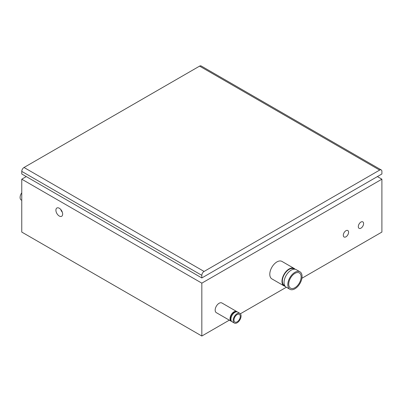 <?xml version="1.0" encoding="UTF-8"?>
<svg xmlns="http://www.w3.org/2000/svg" width="402" height="402" viewBox="0 0 402 402"><rect width="100%" height="100%" fill="white"/><g stroke="black" fill="none" stroke-linecap="round" stroke-linejoin="round"><path stroke-width="0.6" d="M62.325 212.221A4.774 2.759 60 0 1 60.732 209.462M59.28 216.04A4.774 2.759 60 0 1 56.159 211.834A4.774 2.759 60 0 1 56.893 208.005A4.774 2.759 60 0 1 61.667 210.764A4.774 2.759 60 0 1 61.667 216.276A4.774 2.759 60 0 1 59.28 216.04M358.313 226.627A3.734 2.156 -60 0 1 359.941 222.869A3.734 2.156 -60 0 1 362.82 221.869A3.734 2.156 -60 0 1 362.82 226.18A3.734 2.156 -60 0 1 359.087 228.336A3.734 2.156 -60 0 1 358.313 226.627M343.308 235.291A3.734 2.156 -60 0 1 344.936 231.532A3.734 2.156 -60 0 1 347.815 230.532A3.734 2.156 -60 0 1 347.815 234.843A3.734 2.156 -60 0 1 344.077 236.999A3.734 2.156 -60 0 1 343.308 235.291M381.9 171.388L381.9 173.986L201.834 277.948L201.834 275.35A3.181 1.839 -60 0 1 204.085 271.45L379.649 170.091A3.181 1.839 -60 0 1 381.242 169.93A3.181 1.839 -60 0 1 381.9 171.388M201.834 277.948L21.763 173.986L21.763 171.388A3.181 1.839 -60 0 1 24.014 167.488L199.583 66.129A3.181 1.839 -60 0 1 201.176 65.973L381.242 169.93M285.209 286.33A10.08 5.819 -60 0 1 284.073 285.922A10.08 5.819 -60 0 1 281.983 281.305A10.08 5.819 -60 0 1 286.385 271.159A10.08 5.819 -60 0 1 294.153 268.461A10.08 5.819 -60 0 1 295.078 269.239M284.782 285.711L284.34 285.455A9.547 5.512 -60 0 1 282.36 281.088A9.547 5.512 -60 0 1 286.531 271.481A9.547 5.512 -60 0 1 293.882 268.923L294.329 269.179M299.967 271.817L296.214 269.652A10.08 5.819 120 0 0 288.45 272.355A10.08 5.819 120 0 0 284.048 282.495A10.08 5.819 120 0 0 286.139 287.113L289.887 289.279A10.08 5.819 120 0 0 299.967 283.46A10.08 5.819 120 0 0 299.967 271.817A10.08 5.819 120 0 0 292.199 274.521A10.08 5.819 120 0 0 287.802 284.661A10.08 5.819 120 0 0 289.887 289.279M288.716 284.134A8.784 5.07 -60 0 1 292.55 275.295A8.784 5.07 -60 0 1 299.319 272.938A8.784 5.07 -60 0 1 299.319 283.083A8.784 5.07 -60 0 1 290.535 288.159A8.784 5.07 -60 0 1 288.716 284.134M284.073 285.922L271.883 278.882A10.08 5.819 -60 0 1 269.792 274.27A10.08 5.819 -60 0 1 274.194 264.124A10.08 5.819 -60 0 1 281.963 261.421L294.153 268.461M301.897 278.259L381.9 232.07L381.9 179.186L201.834 283.149L201.834 336.027L229.326 320.158M240.386 313.771L286.35 287.234M231.673 321.429A5.583 3.221 -60 0 1 231.185 321.233L216.326 312.656A5.583 3.221 -60 0 1 215.17 310.098A5.583 3.221 -60 0 1 217.608 304.485A5.583 3.221 -60 0 1 221.909 302.987L236.763 311.565A5.583 3.221 -60 0 1 237.18 311.887M26.266 176.589L21.763 179.186L21.763 232.07L201.834 336.027M231.185 321.233A5.583 3.221 -60 0 1 230.029 318.675A5.583 3.221 -60 0 1 232.467 313.057A5.583 3.221 -60 0 1 236.763 311.565M231.135 320.535A5.045 2.914 -60 0 1 230.406 318.459A5.045 2.914 -60 0 1 232.391 313.62A5.045 2.914 -60 0 1 236.135 311.872M239.919 313.384L237.667 312.083A5.583 3.221 120 0 0 233.366 313.58A5.583 3.221 120 0 0 230.929 319.198A5.583 3.221 120 0 0 232.085 321.751L234.336 323.052A5.583 3.221 120 0 0 239.919 319.826A5.583 3.221 120 0 0 239.919 313.384A5.583 3.221 120 0 0 235.617 314.877A5.583 3.221 120 0 0 233.18 320.494A5.583 3.221 120 0 0 234.336 323.052M233.974 320.037A4.457 2.573 -60 0 1 235.919 315.55A4.457 2.573 -60 0 1 239.356 314.359A4.457 2.573 -60 0 1 239.356 319.505A4.457 2.573 -60 0 1 234.899 322.077A4.457 2.573 -60 0 1 233.974 320.037M21.763 200.327L21.256 200.03A5.583 3.221 -60 0 1 20.1 197.477A5.583 3.221 -60 0 1 21.763 192.794M21.763 179.186L201.834 283.149M377.398 176.589L381.9 179.186M379.649 170.091L199.583 66.129M204.085 271.45L24.014 167.488M201.834 275.35L21.763 171.388"/></g></svg>
